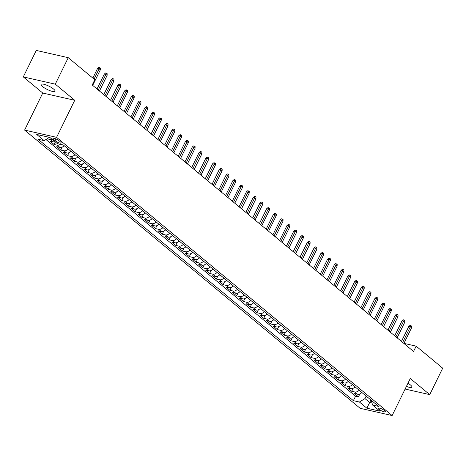 <?xml version="1.0" encoding="UTF-8"?>
<svg xmlns="http://www.w3.org/2000/svg" width="466" height="466" viewBox="0 0 466 466"><rect width="100%" height="100%" fill="white"/><g stroke="black" fill="none" stroke-linecap="round" stroke-linejoin="round"><path stroke-width="0.7" d="M406.422 386.396A7.771 1.858 -153.9 0 0 411.927 387.135A7.771 1.858 -153.9 0 0 410.476 384.974A7.771 1.858 -153.9 0 0 407.966 383.238M53.619 89.082A7.771 1.858 -153.9 0 0 46.186 84.981A7.771 1.858 -153.9 0 0 41.107 84.404A7.771 1.858 -153.9 0 0 42.557 86.565A7.771 1.858 -153.9 0 0 49.984 90.666A7.771 1.858 -153.9 0 0 55.064 91.243A7.771 1.858 -153.9 0 0 53.619 89.082M384.555 410.587A3.885 0.926 -153.9 0 0 380.844 408.536A3.885 0.926 -153.9 0 0 378.305 408.251A3.885 0.926 -153.9 0 0 379.027 409.334A3.885 0.926 -153.9 0 0 382.743 411.379A3.885 0.926 -153.9 0 0 385.283 411.67A3.885 0.926 -153.9 0 0 384.555 410.587M24.599 130.084L360.142 408.303L392.133 415.567L56.584 137.342L24.599 130.084L42.75 93.031L74.735 100.289L55.285 84.16L23.3 76.902L42.75 93.031M23.3 76.902L36.266 50.433L68.252 57.697L55.285 84.16M54.965 141.676A4.858 3.349 129.7 0 1 53.112 141.798L49.955 141.082L54.015 144.448L55.256 141.914M64.197 145.689A4.858 3.349 -50.3 0 1 59.875 147.407L56.718 146.691L60.778 150.058L62.228 147.093M70.96 151.299A4.858 3.349 -50.3 0 1 66.638 153.017L63.487 152.3L67.547 155.667L68.997 152.702M77.729 156.908A4.858 3.349 -50.3 0 1 73.407 158.626L70.249 157.91L74.31 161.277L75.76 158.312M84.492 162.512A4.858 3.349 -50.3 0 1 80.169 164.236L77.018 163.519L81.072 166.886L82.529 163.921M91.254 168.121A4.858 3.349 -50.3 0 1 86.938 169.845L83.781 169.129L87.841 172.496L89.291 169.531M98.023 173.731A4.858 3.349 -50.3 0 1 93.701 175.455L90.544 174.738L94.604 178.105L96.054 175.14M104.786 179.34A4.858 3.349 -50.3 0 1 100.464 181.064L97.312 180.348L101.372 183.715L102.823 180.75M111.555 184.95A4.858 3.349 -50.3 0 1 107.232 186.674L104.075 185.957L108.135 189.324L109.586 186.359M118.317 190.559A4.858 3.349 -50.3 0 1 113.995 192.283L110.838 191.567L114.898 194.934L116.354 191.969M125.08 196.169A4.858 3.349 -50.3 0 1 120.764 197.893L117.607 197.176L121.667 200.543L123.117 197.578M131.849 201.778A4.858 3.349 -50.3 0 1 127.527 203.502L124.37 202.786L128.43 206.153L129.88 203.188M138.612 207.387A4.858 3.349 -50.3 0 1 134.29 209.112L131.138 208.395L135.192 211.762L136.649 208.797M145.375 212.997A4.858 3.349 -50.3 0 1 141.058 214.721L137.901 214.005L141.961 217.372L143.411 214.407M152.143 218.606A4.858 3.349 -50.3 0 1 147.821 220.331L144.664 219.614L148.724 222.981L150.18 220.016M158.906 224.216A4.858 3.349 -50.3 0 1 154.59 225.94L151.433 225.224L155.493 228.59L156.943 225.626M165.675 229.825A4.858 3.349 -50.3 0 1 161.352 231.55L158.195 230.833L162.255 234.2L163.706 231.235M172.437 235.435A4.858 3.349 -50.3 0 1 168.115 237.159L164.964 236.443L169.018 239.809L170.474 236.845M179.2 241.044A4.858 3.349 -50.3 0 1 174.884 242.769L171.727 242.052L175.787 245.419L177.237 242.454M185.969 246.654A4.858 3.349 -50.3 0 1 181.647 248.378L178.49 247.662L182.55 251.028L184 248.063M192.732 252.263A4.858 3.349 -50.3 0 1 188.41 253.987L185.258 253.271L189.318 256.632L190.769 253.673M199.5 257.873A4.858 3.349 -50.3 0 1 195.178 259.597L192.021 258.88L196.081 262.241L197.532 259.282M206.263 263.482A4.858 3.349 -50.3 0 1 201.941 265.206L198.79 264.49L202.844 267.851L204.3 264.892M213.026 269.092A4.858 3.349 -50.3 0 1 208.71 270.816L205.553 270.099L209.613 273.46L211.063 270.501M219.795 274.701A4.858 3.349 -50.3 0 1 215.473 276.425L212.315 275.709L216.375 279.07L217.826 276.111M226.558 280.311A4.858 3.349 -50.3 0 1 222.235 282.035L219.084 281.318L223.144 284.679L224.595 281.72M233.32 285.92A4.858 3.349 -50.3 0 1 229.004 287.639L225.847 286.928L229.907 290.289L231.357 287.33M240.089 291.53A4.858 3.349 -50.3 0 1 235.767 293.248L232.61 292.537L236.67 295.898L238.126 292.939M246.852 297.139A4.858 3.349 -50.3 0 1 242.536 298.857L239.378 298.141L243.438 301.508L244.889 298.543M253.62 302.749A4.858 3.349 -50.3 0 1 249.298 304.467L246.141 303.75L250.201 307.117L251.652 304.152M260.383 308.358A4.858 3.349 -50.3 0 1 256.061 310.076L252.91 309.36L256.964 312.727L258.42 309.762M267.146 313.968A4.858 3.349 -50.3 0 1 262.83 315.686L259.673 314.969L263.733 318.336L265.183 315.371M273.915 319.577A4.858 3.349 -50.3 0 1 269.593 321.295L266.435 320.579L270.496 323.946L271.946 320.981M280.678 325.186A4.858 3.349 -50.3 0 1 276.355 326.905L273.204 326.188L277.264 329.555L278.715 326.59M287.446 330.796A4.858 3.349 -50.3 0 1 283.124 332.514L279.967 331.798L284.027 335.165L285.477 332.2M294.209 336.405A4.858 3.349 -50.3 0 1 289.887 338.124L286.736 337.407L290.79 340.774L292.246 337.809M300.972 342.015A4.858 3.349 -50.3 0 1 296.656 343.733L293.498 343.017L297.558 346.384L299.009 343.419M307.741 347.624A4.858 3.349 -50.3 0 1 303.418 349.343L300.261 348.626L304.321 351.993L305.772 349.028M314.503 353.234A4.858 3.349 -50.3 0 1 310.181 354.952L307.03 354.236L311.09 357.603L312.54 354.638M321.272 358.843A4.858 3.349 -50.3 0 1 316.95 360.562L313.793 359.845L317.853 363.212L319.303 360.247M328.035 364.453A4.858 3.349 -50.3 0 1 323.713 366.171L320.561 365.455L324.616 368.822L326.072 365.857M334.798 370.062A4.858 3.349 -50.3 0 1 330.481 371.781L327.324 371.064L331.384 374.431L332.835 371.466M341.566 375.666A4.858 3.349 -50.3 0 1 337.244 377.39L334.087 376.674L338.147 380.04L339.598 377.076M348.329 381.275A4.858 3.349 -50.3 0 1 344.007 383L340.856 382.283L344.91 385.65L346.366 382.685M355.092 386.885A4.858 3.349 -50.3 0 1 350.776 388.609L347.619 387.893L351.679 391.259L353.129 388.295M68.252 57.697L94.808 79.709L92.21 85.004L413.552 351.446L416.15 346.156L403.929 343.378M53.642 139.485L55.134 140.72A3.763 0.897 -153.9 0 0 58.733 142.707A3.763 0.897 -153.9 0 0 61.192 142.986A3.763 0.897 -153.9 0 0 60.493 141.938L59.001 140.703A3.763 0.897 -153.9 0 0 55.402 138.717A3.763 0.897 -153.9 0 0 52.943 138.443A3.763 0.897 -153.9 0 0 53.642 139.485L54.202 138.35M371.256 400.288L372.561 405.012L378.613 406.387L63.359 144.99L57.306 143.621L49.868 137.447L36.727 134.464L44.165 140.639L38.113 139.264L353.368 400.655L359.42 402.03L364.954 398.581L369.689 402.507L372.014 403.038M372.561 405.012L380 411.181L366.864 408.199L359.42 402.03M52.256 139.433A4.858 3.349 129.7 0 1 50.404 139.555L47.247 138.839M45.965 139.515L355.546 396.211L358.441 396.869L359.898 393.904M361.861 392.494A4.858 3.349 -50.3 0 1 357.538 394.219L354.381 393.502L358.441 396.869M359.152 390.252A4.858 3.349 129.7 0 1 354.836 391.976L351.679 391.259M352.389 384.642A4.858 3.349 129.7 0 1 348.067 386.366L344.91 385.65M345.626 379.033A4.858 3.349 129.7 0 1 341.304 380.757L338.147 380.04M338.858 373.423A4.858 3.349 129.7 0 1 334.536 375.147L331.384 374.431M332.095 367.814A4.858 3.349 129.7 0 1 327.773 369.538L324.616 368.822M325.326 362.204A4.858 3.349 129.7 0 1 321.01 363.929L317.853 363.212M318.563 356.595A4.858 3.349 129.7 0 1 314.241 358.319L311.09 357.603M311.801 350.985A4.858 3.349 129.7 0 1 307.478 352.71L304.321 351.993M305.032 345.376A4.858 3.349 129.7 0 1 300.71 347.1L297.558 346.384M298.269 339.766A4.858 3.349 129.7 0 1 293.947 341.491L290.79 340.774M291.5 334.157A4.858 3.349 129.7 0 1 287.184 335.881L284.027 335.165M284.738 328.553A4.858 3.349 129.7 0 1 280.416 330.272L277.264 329.555M277.975 322.944A4.858 3.349 129.7 0 1 273.653 324.662L270.496 323.946M271.206 317.334A4.858 3.349 129.7 0 1 266.89 319.053L263.733 318.336M264.443 311.725A4.858 3.349 129.7 0 1 260.121 313.443L256.964 312.727M257.675 306.115A4.858 3.349 129.7 0 1 253.358 307.834L250.201 307.117M250.912 300.506A4.858 3.349 129.7 0 1 246.59 302.224L243.438 301.508M244.149 294.896A4.858 3.349 129.7 0 1 239.827 296.615L236.67 295.898M237.38 289.287A4.858 3.349 129.7 0 1 233.064 291.005L229.907 290.289M230.618 283.678A4.858 3.349 129.7 0 1 226.295 285.396L223.144 284.679M223.855 278.068A4.858 3.349 129.7 0 1 219.533 279.786L216.375 279.07M217.086 272.459A4.858 3.349 129.7 0 1 212.764 274.177L209.613 273.46M210.323 266.849A4.858 3.349 129.7 0 1 206.001 268.567L202.844 267.851M203.555 261.24A4.858 3.349 129.7 0 1 199.238 262.958L196.081 262.241M196.792 255.63A4.858 3.349 129.7 0 1 192.47 257.349L189.318 256.632M190.029 250.021A4.858 3.349 129.7 0 1 185.707 251.739L182.55 251.028M183.26 244.411A4.858 3.349 129.7 0 1 178.944 246.13L175.787 245.419M176.498 238.802A4.858 3.349 129.7 0 1 172.175 240.526L169.018 239.809M169.729 233.192A4.858 3.349 129.7 0 1 165.413 234.916L162.255 234.2M162.966 227.583A4.858 3.349 129.7 0 1 158.644 229.307L155.493 228.59M156.203 221.973A4.858 3.349 129.7 0 1 151.881 223.697L148.724 222.981M149.435 216.364A4.858 3.349 129.7 0 1 145.118 218.088L141.961 217.372M142.672 210.754A4.858 3.349 129.7 0 1 138.35 212.479L135.192 211.762M135.903 205.145A4.858 3.349 129.7 0 1 131.587 206.869L128.43 206.153M129.14 199.535A4.858 3.349 129.7 0 1 124.818 201.26L121.667 200.543M122.377 193.926A4.858 3.349 129.7 0 1 118.055 195.65L114.898 194.934M115.609 188.316A4.858 3.349 129.7 0 1 111.292 190.041L108.135 189.324M108.846 182.707A4.858 3.349 129.7 0 1 104.524 184.431L101.372 183.715M102.083 177.097A4.858 3.349 129.7 0 1 97.761 178.822L94.604 178.105M95.314 171.488A4.858 3.349 129.7 0 1 90.992 173.212L87.841 172.496M88.552 165.879A4.858 3.349 129.7 0 1 84.23 167.603L81.072 166.886M81.783 160.269A4.858 3.349 129.7 0 1 77.467 161.993L74.31 161.277M75.02 154.66A4.858 3.349 129.7 0 1 70.698 156.384L67.547 155.667M68.257 149.05A4.858 3.349 129.7 0 1 63.935 150.774L60.778 150.058M60.446 144.332A4.858 3.349 129.7 0 1 57.172 145.165L54.015 144.448M405.123 389.052L429.734 394.638L442.7 368.169L416.15 346.156M429.734 394.638L410.284 378.508L392.133 415.567M74.735 100.289L56.584 137.342M370.913 400.003L366.864 408.199M366.177 396.077L364.954 398.581M49.437 137.353L44.165 140.639M355.546 396.211L353.368 400.655M94.08 79.109L99.13 68.793L97.575 68.438L98.868 67.366L99.73 67.564L99.13 68.793L100.347 69.801L92.705 85.412M97.575 68.438L92.851 78.09M99.73 67.564L100.406 68.123L100.347 69.801M98.25 90.014L105.899 74.403L104.343 74.047L105.631 72.976L106.498 73.174L105.899 74.403L107.116 75.41L99.468 91.021M104.343 74.047L97.021 88.989M106.498 73.174L107.174 73.733L107.116 75.41M105.013 95.623L112.661 80.012L111.106 79.657L112.399 78.585L113.261 78.783L112.661 80.012L113.879 81.02L106.231 96.631M111.106 79.657L103.784 94.598M113.261 78.783L113.937 79.342L113.879 81.02M111.782 101.227L119.43 85.622L117.869 85.266L119.162 84.195L120.024 84.393L119.43 85.622L120.647 86.629L112.999 102.24M117.869 85.266L110.553 100.207M120.024 84.393L120.7 84.952L120.647 86.629M118.545 106.836L126.193 91.231L124.638 90.876L125.925 89.804L126.793 90.002L126.193 91.231L127.41 92.239L119.762 107.85M124.638 90.876L117.316 105.817M126.793 90.002L127.468 90.561L127.41 92.239M125.313 112.446L132.956 96.841L131.4 96.485L132.694 95.414L133.556 95.612L132.956 96.841L134.173 97.848L126.531 113.459M131.4 96.485L124.084 111.426M133.556 95.612L134.231 96.171L134.173 97.848M132.076 118.055L139.724 102.45L138.169 102.095L139.456 101.023L140.324 101.221L139.724 102.45L140.942 103.458L133.293 119.069M138.169 102.095L130.847 117.036M140.324 101.221L141 101.78L140.942 103.458M138.839 123.665L146.487 108.06L144.932 107.704L146.219 106.632L147.087 106.831L146.487 108.06L147.705 109.067L140.056 124.678M144.932 107.704L137.61 122.645M147.087 106.831L147.763 107.39L147.705 109.067M145.608 129.274L153.25 113.669L151.695 113.314L152.988 112.242L153.85 112.44L153.25 113.669L154.467 114.677L146.825 130.288M151.695 113.314L144.378 128.255M153.85 112.44L154.526 112.999L154.467 114.677M152.37 134.884L160.019 119.279L158.463 118.923L159.751 117.851L160.619 118.049L160.019 119.279L161.236 120.286L153.588 135.897M158.463 118.923L151.141 133.864M160.619 118.049L161.294 118.609L161.236 120.286M159.139 140.493L166.781 124.888L165.226 124.533L166.519 123.461L167.381 123.659L166.781 124.888L167.999 125.896L160.356 141.507M165.226 124.533L157.904 139.474M167.381 123.659L168.057 124.218L167.999 125.896M165.902 146.103L173.55 130.497L171.989 130.142L173.282 129.07L174.144 129.268L173.55 130.497L174.767 131.505L167.119 147.116M171.989 130.142L164.673 145.083M174.144 129.268L174.826 129.828L174.767 131.505M172.665 151.712L180.313 136.107L178.758 135.752L180.045 134.68L180.913 134.878L180.313 136.107L181.53 137.115L173.882 152.726M178.758 135.752L171.436 150.693M180.913 134.878L181.589 135.437L181.53 137.115M179.433 157.322L187.076 141.716L185.52 141.361L186.814 140.289L187.676 140.482L187.076 141.716L188.293 142.724L180.651 158.335M185.52 141.361L178.204 156.302M187.676 140.482L188.351 141.047L188.293 142.724M186.196 162.931L193.844 147.326L192.289 146.971L193.576 145.899L194.444 146.091L193.844 147.326L195.062 148.334L187.414 163.945M192.289 146.971L184.967 161.912M194.444 146.091L195.12 146.656L195.062 148.334M192.959 168.541L200.607 152.935L199.052 152.58L200.345 151.508L201.207 151.7L200.607 152.935L201.825 153.943L194.182 169.548M199.052 152.58L191.73 167.521M201.207 151.7L201.883 152.266L201.825 153.943M199.728 174.15L207.376 158.545L205.815 158.19L207.108 157.118L207.97 157.31L207.376 158.545L208.593 159.553L200.945 175.158M205.815 158.19L198.499 173.131M207.97 157.31L208.651 157.875L208.593 159.553M206.49 179.76L214.139 164.154L212.583 163.799L213.871 162.727L214.739 162.919L214.139 164.154L215.356 165.162L207.708 180.767M212.583 163.799L205.261 178.74M214.739 162.919L215.414 163.484L215.356 165.162M213.259 185.369L220.901 169.764L219.346 169.408L220.639 168.337L221.501 168.529L220.901 169.764L222.119 170.772L214.476 186.377M219.346 169.408L212.03 184.35M221.501 168.529L222.177 169.094L222.119 170.772M220.022 190.978L227.67 175.373L226.115 175.018L227.402 173.946L228.27 174.138L227.67 175.373L228.888 176.381L221.239 191.986M226.115 175.018L218.793 189.959M228.27 174.138L228.946 174.703L228.888 176.381M226.785 196.588L234.433 180.983L232.878 180.627L234.171 179.556L235.033 179.748L234.433 180.983L235.65 181.99L228.002 197.596M232.878 180.627L225.556 195.569M235.033 179.748L235.709 180.313L235.65 181.99M233.553 202.197L241.196 186.592L239.641 186.237L240.934 185.165L241.796 185.357L241.196 186.592L242.419 187.6L234.771 203.205M239.641 186.237L232.324 201.178M241.796 185.357L242.471 185.922L242.419 187.6M240.316 207.807L247.964 192.196L246.409 191.846L247.696 190.775L248.564 190.967L247.964 192.196L249.182 193.209L241.534 208.815M246.409 191.846L239.087 206.787M248.564 190.967L249.24 191.532L249.182 193.209M247.085 213.416L254.727 197.805L253.172 197.456L254.465 196.384L255.327 196.576L254.727 197.805L255.945 198.819L248.302 214.424M253.172 197.456L245.85 212.397M255.327 196.576L256.003 197.141L255.945 198.819M253.848 219.026L261.496 203.415L259.935 203.065L261.228 201.994L262.09 202.186L261.496 203.415L262.713 204.428L255.065 220.034M259.935 203.065L252.619 218.006M262.09 202.186L262.772 202.745L262.713 204.428M260.611 224.635L268.259 209.024L266.703 208.675L267.991 207.597L268.859 207.795L268.259 209.024L269.476 210.038L261.828 225.643M266.703 208.675L259.381 223.616M268.859 207.795L269.534 208.354L269.476 210.038M267.379 230.245L275.022 214.634L273.466 214.284L274.759 213.207L275.622 213.405L275.022 214.634L276.239 215.647L268.597 231.252M273.466 214.284L266.15 229.225M275.622 213.405L276.297 213.964L276.239 215.647M274.142 235.854L281.79 220.243L280.235 219.894L281.522 218.816L282.39 219.014L281.79 220.243L283.008 221.257L275.359 236.862M280.235 219.894L272.913 234.835M282.39 219.014L283.066 219.573L283.008 221.257M280.911 241.464L288.553 225.853L286.998 225.503L288.291 224.426L289.153 224.624L288.553 225.853L289.77 226.866L282.128 242.471M286.998 225.503L279.676 240.444M289.153 224.624L289.829 225.183L289.77 226.866M287.673 247.073L295.322 231.462L293.761 231.113L295.054 230.035L295.916 230.233L295.322 231.462L296.539 232.476L288.891 248.081M293.761 231.113L286.444 246.054M295.916 230.233L296.597 230.792L296.539 232.476M294.436 252.683L302.085 237.072L300.529 236.722L301.817 235.645L302.684 235.843L302.085 237.072L303.302 238.085L295.654 253.69M300.529 236.722L293.207 251.663M302.684 235.843L303.36 236.402L303.302 238.085M301.205 258.292L308.847 242.681L307.292 242.332L308.585 241.254L309.447 241.452L308.847 242.681L310.065 243.695L302.422 259.3M307.292 242.332L299.976 257.273M309.447 241.452L310.123 242.011L310.065 243.695M307.968 263.902L315.616 248.291L314.061 247.941L315.348 246.864L316.216 247.062L315.616 248.291L316.833 249.304L309.185 264.909M314.061 247.941L306.739 262.882M316.216 247.062L316.892 247.621L316.833 249.304M314.731 269.511L322.379 253.9L320.824 253.551L322.117 252.473L322.979 252.671L322.379 253.9L323.596 254.914L315.954 270.519M320.824 253.551L313.502 268.492M322.979 252.671L323.654 253.23L323.596 254.914M321.499 275.121L329.147 259.51L327.586 259.16L328.88 258.082L329.742 258.281L329.147 259.51L330.365 260.523L322.717 276.128M327.586 259.16L320.27 274.101M329.742 258.281L330.417 258.84L330.365 260.523M328.262 280.73L335.91 265.119L334.355 264.77L335.642 263.692L336.51 263.89L335.91 265.119L337.128 266.127L329.479 281.738M334.355 264.77L327.033 279.711M336.51 263.89L337.186 264.449L337.128 266.127M335.031 286.34L342.673 270.729L341.118 270.373L342.411 269.301L343.273 269.499L342.673 270.729L343.891 271.736L336.248 287.347M341.118 270.373L333.802 285.32M343.273 269.499L343.949 270.059L343.891 271.736M341.794 291.949L349.442 276.338L347.886 275.983L349.174 274.911L350.042 275.109L349.442 276.338L350.659 277.346L343.011 292.957M347.886 275.983L340.564 290.93M350.042 275.109L350.717 275.668L350.659 277.346M348.556 297.558L356.205 281.947L354.649 281.592L355.937 280.52L356.805 280.718L356.205 281.947L357.422 282.955L349.774 298.566M354.649 281.592L347.327 296.539M356.805 280.718L357.48 281.278L357.422 282.955M355.325 303.168L362.967 287.557L361.412 287.202L362.705 286.13L363.567 286.328L362.967 287.557L364.185 288.565L356.542 304.176M361.412 287.202L354.096 302.143M363.567 286.328L364.243 286.887L364.185 288.565M362.088 308.777L369.736 293.166L368.181 292.811L369.468 291.739L370.336 291.937L369.736 293.166L370.953 294.174L363.305 309.785M368.181 292.811L360.859 307.752M370.336 291.937L371.012 292.497L370.953 294.174M368.856 314.381L376.499 298.776L374.944 298.421L376.237 297.349L377.099 297.547L376.499 298.776L377.716 299.784L370.074 315.395M374.944 298.421L367.622 313.362M377.099 297.547L377.775 298.106L377.716 299.784M375.619 319.991L383.268 304.385L381.706 304.03L383 302.958L383.862 303.156L383.268 304.385L384.485 305.393L376.837 321.004M381.706 304.03L374.39 318.971M383.862 303.156L384.543 303.716L384.485 305.393M382.382 325.6L390.03 309.995L388.475 309.64L389.762 308.568L390.63 308.766L390.03 309.995L391.248 311.003L383.6 326.614M388.475 309.64L381.153 324.581M390.63 308.766L391.306 309.325L391.248 311.003M389.151 331.21L396.793 315.604L395.238 315.249L396.531 314.177L397.393 314.375L396.793 315.604L398.011 316.612L390.368 332.223M395.238 315.249L387.922 330.19M397.393 314.375L398.069 314.934L398.011 316.612M395.914 336.819L403.562 321.214L402.007 320.858L403.294 319.787L404.162 319.985L403.562 321.214L404.779 322.222L397.131 337.833M402.007 320.858L394.685 335.8M404.162 319.985L404.838 320.544L404.779 322.222M402.676 342.428L410.325 326.823L408.769 326.468L410.063 325.396L410.925 325.594L410.325 326.823L411.542 327.831L403.9 343.442M408.769 326.468L401.447 341.409M410.925 325.594L411.6 326.153L411.542 327.831M53.112 141.798L50.404 139.555M357.538 394.219L354.836 391.976M350.776 388.609L348.067 386.366M344.007 383L341.304 380.757M337.244 377.39L334.536 375.147M330.481 371.781L327.773 369.538M323.713 366.171L321.01 363.929M316.95 360.562L314.241 358.319M310.181 354.952L307.478 352.71M303.418 349.343L300.71 347.1M296.656 343.733L293.947 341.491M289.887 338.124L287.184 335.881M283.124 332.514L280.416 330.272M276.355 326.905L273.653 324.662M269.593 321.295L266.89 319.053M262.83 315.686L260.121 313.443M256.061 310.076L253.358 307.834M249.298 304.467L246.59 302.224M242.536 298.857L239.827 296.615M235.767 293.248L233.064 291.005M229.004 287.639L226.295 285.396M222.235 282.035L219.533 279.786M215.473 276.425L212.764 274.177M208.71 270.816L206.001 268.567M201.941 265.206L199.238 262.958M195.178 259.597L192.47 257.349M188.41 253.987L185.707 251.739M181.647 248.378L178.944 246.13M174.884 242.769L172.175 240.526M168.115 237.159L165.413 234.916M161.352 231.55L158.644 229.307M154.59 225.94L151.881 223.697M147.821 220.331L145.118 218.088M141.058 214.721L138.35 212.479M134.29 209.112L131.587 206.869M127.527 203.502L124.818 201.26M120.764 197.893L118.055 195.65M113.995 192.283L111.292 190.041M107.232 186.674L104.524 184.431M100.464 181.064L97.761 178.822M93.701 175.455L90.992 173.212M86.938 169.845L84.23 167.603M80.169 164.236L77.467 161.993M73.407 158.626L70.698 156.384M66.638 153.017L63.935 150.774M59.875 147.407L57.172 145.165M55.996 138.955L55.134 140.72"/></g></svg>
